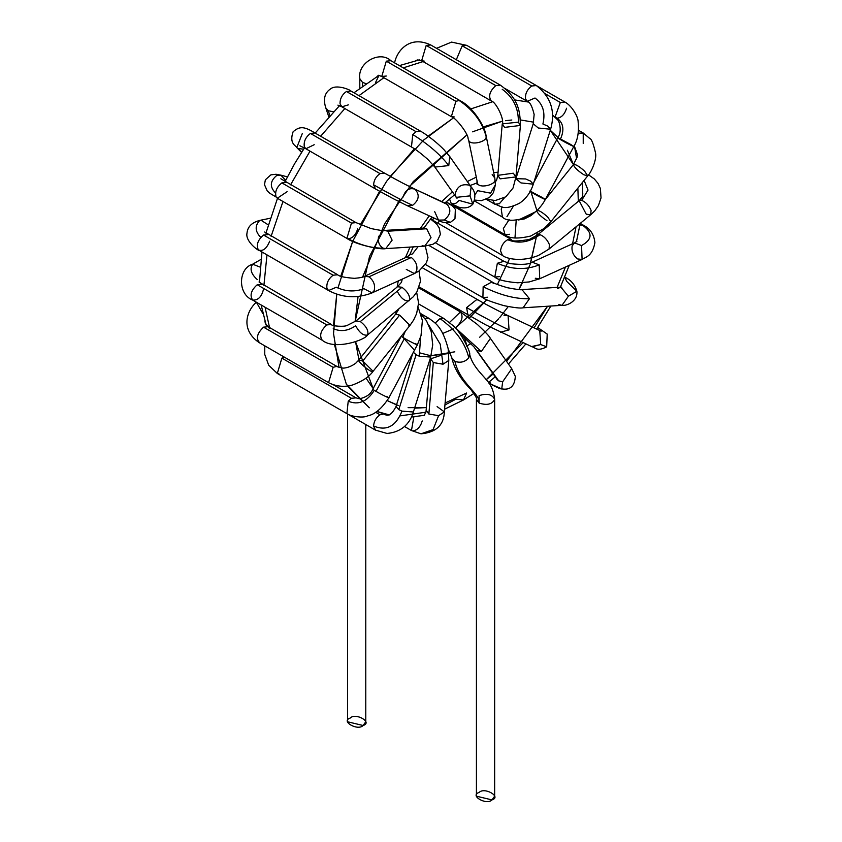 <?xml version="1.0" encoding="UTF-8"?>
<svg xmlns="http://www.w3.org/2000/svg" width="842" height="842" viewBox="0 0 842 842"><rect width="100%" height="100%" fill="white"/><g stroke="black" fill="none" stroke-linecap="round" stroke-linejoin="round"><path stroke-width="1.26" d="M350.219 718.058C355.587 712.311 373.048 722.404 363.113 725.499C357.745 731.235 340.284 721.152 350.219 718.058M347.557 414.011L347.557 721.773L363.113 725.499L365.775 721.773L365.775 424.536M454.912 361.386C460.469 363.176 465.11 361.997 468.815 357.85C465.131 342.789 455.533 329.706 440.008 318.581L435.135 323.128L440.008 318.581C455.533 329.706 465.131 342.789 468.815 357.85L469.647 354.103L468.815 357.85C465.11 361.997 460.469 363.176 454.912 361.386C460.132 383.794 480.361 393.319 479.098 403.065C486.992 405.612 492.181 404.37 494.654 399.35C492.181 404.37 486.992 405.612 479.098 403.065C480.361 393.319 460.132 383.794 454.912 361.386L451.796 357.776L454.912 361.386M418.558 303.888L443.86 318.497L440.008 318.581L443.86 318.497L452.922 325.517C460.311 330.864 470.983 352.777 469.647 354.103C471.952 365.86 483.918 376.258 486.034 379.447C490.812 384.099 493.686 390.73 494.654 399.35C492.181 394.33 486.992 393.088 479.098 395.635L479.098 403.065L479.098 395.635M422.231 420.947C420.347 427.01 417.211 430.336 412.812 430.936M437.114 406.612L444.344 411.885C443.871 425.105 436.082 432.42 421.011 433.819L433.072 429.599L438.587 415.685L433.072 429.599L421.011 433.819L411.454 430.525L413.864 416.853L411.454 430.525L404.507 426.515M422.695 415.632L424.2 415.59L426.02 411.612L430.641 358.839L433.304 362.555L443.039 364.207L448.797 360.408L443.039 364.207L433.304 362.555L428.862 414.022L438.587 415.685L444.344 411.885L438.587 415.685L428.862 414.022L426.189 410.317L428.862 414.022L433.304 362.555L430.641 358.839L441.566 355.145M443.039 364.207L440.229 344.21L429.104 325.612L440.229 344.21L443.039 364.207M421.032 313.792L428.894 318.329L424.905 318.487L428.894 318.329C434.998 322.875 442.145 326.043 448.176 348.767L448.797 360.408L444.344 411.885M375.616 412.254L380.026 414.79L383.647 413.99L380.026 414.79L375.616 412.254M421.263 314.561L426.42 320.623L431.241 331.748L432.725 344.778L430.683 357.071L419.274 356.198L430.683 357.071L413.369 412.001L401.96 411.128L413.369 412.001C411.717 417.727 406.202 431.778 387.004 433.441L375.469 430.125L373.574 425.989C373.974 421.253 376.121 417.516 380.026 414.79C376.121 417.516 373.974 421.253 373.574 425.989C386.436 431.367 395.898 426.41 401.96 411.128L398.792 409.633L395.993 406.518L398.792 409.633L416.106 354.703L413.359 352.261L416.106 354.703L398.792 409.633L401.96 411.128C395.898 426.41 386.436 431.367 373.574 425.989L375.469 430.125L305.835 389.92M419.274 356.198L416.106 354.703L419.274 356.198L420.579 337.168L419.274 356.198M278.944 373.88L277.313 373.459L281.87 358.124L284.543 357.25L281.87 358.124L351.461 398.308L356.029 397.856L351.461 398.308L281.87 358.124L277.313 373.459L268.714 365.27L264.735 354.398L264.788 345.841M386.531 396.34C394.498 400.855 381.5 394.698 376.016 391.362C381.5 394.698 394.498 400.855 386.531 396.34L388.836 397.887C381.868 408.559 374.743 414.569 367.449 415.927C364.133 418.116 351.282 416.843 346.904 413.632L348.22 401.192L351.461 398.308L348.22 401.192C358.313 405.402 367.007 401.781 374.28 390.33L372.774 389.257L374.28 390.33C367.007 401.781 358.313 405.402 348.22 401.192L346.904 413.632L277.313 373.459M376.016 391.362L374.28 390.33L376.016 391.362L404.507 338.368L401.266 336.263L402.771 337.337L405.276 331.253L402.771 337.337L404.507 338.368L376.016 391.362M415.022 343.336C422.989 347.862 409.991 341.705 404.507 338.368C409.991 341.705 422.989 347.862 415.022 343.336L417.327 344.894L388.836 397.887M262.799 313.445L256.378 302.215M264.977 321.476L265.398 323.77L264.977 321.476M259.746 342.81C255.726 338.652 256.989 333.443 263.535 327.159C256.989 333.443 255.726 338.652 259.746 342.81L258.978 342.494C240.002 329.348 246.822 310.614 256.4 302.194M265.188 322.17L265.398 323.77L268.093 326.707L263.535 327.159L268.093 326.707L269.661 328.759M263.535 327.159L333.127 367.333L336.326 366.47L342.968 368.133L336.326 366.47L333.127 367.333L263.535 327.159M408.865 325.538L409.959 325.412L399.634 315.118L362.765 361.007L358.797 360.071L362.765 361.007L399.634 315.118L409.959 325.412L373.09 371.301L362.765 361.007L373.09 371.301C369.238 376.763 362.386 381.331 352.514 385.005C344.336 387.341 336.347 386.562 328.569 382.668L333.127 367.333L328.569 382.668L258.978 342.494M343.02 368.133L337.684 366.88L268.093 326.707M371.985 371.417C369.859 371.943 356.703 360.629 358.797 360.071L356.408 362.492C356.734 362.702 349.967 367.986 342.968 368.133M395.677 314.182L399.634 315.118L395.677 314.182L398.655 309.403M257.22 279.533C251.074 273.966 249.558 268.861 252.663 264.199L260.094 267.093L252.663 264.199C238.128 268.356 237.465 294.174 252.663 300.078L252.663 300.078C249.558 295.426 251.074 290.311 257.22 284.743L261.778 284.291L257.22 284.743L326.812 324.928L331.369 324.475L326.812 324.928L257.22 284.743C251.074 290.311 249.558 295.426 252.663 300.078L252.663 300.078C258.241 300.447 261.915 296.573 263.662 288.469M259.441 280.354L259.125 282.007L259.441 280.354M419.021 270.998L420.495 281.249L417 291.69L413.348 296.721L367.459 335.074C364.786 340.284 334.411 350.483 322.254 340.252L322.254 340.252C319.15 335.611 320.665 330.496 326.812 324.928C320.665 330.496 319.15 335.611 322.265 340.263L252.663 300.078M333.253 328.612C340.631 331.969 348.093 331.001 355.64 325.728C348.093 331.001 340.631 331.969 333.253 328.612M367.512 335.032C368.901 330.938 366.512 326.443 360.323 321.539L355.882 321.002L360.323 321.539L401.981 287.259L397.529 286.722L401.981 287.259L360.323 321.539C366.512 326.443 368.901 330.938 367.512 335.032C363.397 335.853 359.439 332.758 355.64 325.728M409.17 300.752C410.559 296.658 408.16 292.163 401.981 287.259C408.16 292.163 410.559 296.658 409.17 300.752C405.055 301.583 401.087 298.478 397.287 291.448M260.694 237.307C255.094 231.529 254.705 225.972 259.536 220.636M269.661 241.233C266.588 248.8 262.799 251.674 258.326 249.864L258.978 250.369C257.936 250.516 245.159 241.222 247.001 233.108C247.622 226.424 252.253 222.099 260.883 220.151L268.188 224.825L260.883 220.151L270.187 218.267M336.368 287.217C345.504 291.616 354.692 292.1 363.933 288.69C354.692 292.1 345.504 291.616 336.368 287.217L328.569 290.543L258.326 249.864C256.084 244.875 257.82 239.928 263.535 235.034L268.093 234.581L263.535 235.034L333.127 275.218L337.684 274.766L333.127 275.218L263.535 235.034C257.82 239.928 256.084 244.875 258.326 249.864M328.569 290.543L326.906 288.185C326.391 283.07 328.464 278.744 333.127 275.218C328.464 278.744 326.391 283.07 326.906 288.185L328.569 290.543C342.61 297.91 357.103 298.689 372.059 292.89L374.195 290.553C375.427 285.143 373.68 280.565 368.954 276.808L364.502 276.313L368.954 276.808L411.306 257.494L406.854 256.989L411.306 257.494L368.954 276.808C373.68 280.565 375.427 285.143 374.195 290.553L372.059 292.89L363.933 288.69M372.059 292.89L414.411 273.576L416.548 271.24C417.779 265.83 416.032 261.241 411.306 257.494C416.032 261.241 417.779 265.83 416.548 271.24L414.411 273.576L406.286 269.377M418.19 246.559L412.454 253.916L409.707 254.789M274.766 192.176C269.65 186.408 270.282 180.862 276.671 175.536L280.86 175.157L285.67 180.325L280.86 175.157L287.417 176.873M287.09 191.702L277.313 198.228L276.134 197.028C274.692 191.881 276.608 187.166 281.87 182.893L286.427 182.44L281.87 182.893L351.461 223.077L356.019 222.625L351.461 223.077L281.87 182.893C276.608 187.166 274.692 191.881 276.134 197.028L269.693 193.197L267.156 190.787L264.483 184.672L265.367 179.809L270.871 174.852L276.05 174.262L280.86 175.157M357.692 228.835C355.798 234.907 352.651 238.233 348.262 238.823C360.418 245.138 372.069 248.253 383.215 248.169C372.069 248.253 360.418 245.138 348.262 238.823M422.126 245.706L424.652 246.148L431.03 237.707L426.694 228.75L387.794 231.213L384.594 230.434L387.794 231.213L426.694 228.75L431.03 237.707L424.652 246.148L385.752 248.622L392.119 240.18L387.794 231.213L392.119 240.18L385.752 248.622C380.405 250.021 355.366 244.517 346.904 238.402L351.461 223.077L346.904 238.402L277.313 198.228M385.752 248.622L383.215 248.169C379.174 245.759 377.637 241.78 378.605 236.234M426.694 228.75L423.494 227.961L426.694 228.75M301.541 152.402L296.773 147.582L298.047 148.56L303.657 149.16L298.047 148.56L301.657 152.213L296.773 147.582L302.394 133.32M314.213 144.708L305.878 148.76L304.299 146.708C303.583 141.561 305.625 137.13 310.435 133.436L314.992 132.983L310.435 133.436L380.026 173.61L384.583 173.157L380.026 173.61L310.435 133.436C305.625 137.13 303.583 141.561 304.299 146.708L305.878 148.76L299.899 145.771M445.976 222.825L502.411 255.4L500.537 250.832C501.211 245.811 503.579 242.107 507.652 239.717C503.579 242.107 501.211 245.811 500.537 250.832L502.411 255.4C506.368 258.915 522.166 262.294 538.68 255.347L549.058 249.032L549.426 244.654L549.058 249.032L590.716 214.752L591.084 210.374C588.947 205.406 585.8 202.069 581.654 200.385L579.138 200.68L581.654 200.385L588.032 190.082L584.095 180.377L588.032 190.082L581.654 200.385C585.8 202.069 588.947 205.406 591.084 210.374L590.716 214.752L586.264 214.226L579.138 200.68L537.48 234.96L529.302 239.475C517.125 241.444 511.199 241.486 511.526 239.623L507.652 239.717C518.535 244.096 529.323 242.412 539.996 234.665C544.153 236.349 547.289 239.686 549.426 244.654C547.289 239.686 544.153 236.349 539.996 234.665L537.48 234.96L539.996 234.665C529.323 242.412 518.535 244.096 507.652 239.717L511.526 239.623L446.102 201.848L452.659 206.132L455.354 209.258L454.975 218.794L450.386 222.372L444.218 219.994C450.765 214.721 451.575 209.332 446.649 203.827C451.575 209.332 450.765 214.721 444.218 219.994L450.386 222.372C445.386 223.162 441.429 222.414 438.514 220.12L444.218 219.994L438.514 220.12L406.865 205.501L412.569 205.364L406.865 205.501L392.288 198.186L375.469 188.945L373.574 184.787C373.985 180.062 376.132 176.336 380.026 173.61C376.132 176.336 373.985 180.062 373.574 184.787C388.33 193.176 401.329 200.038 412.569 205.364C419.116 200.091 419.926 194.702 415.001 189.208L446.649 203.827L415.001 189.208C419.926 194.702 419.116 200.091 412.569 205.364C401.329 200.038 388.33 193.176 373.574 184.787L375.469 188.945L305.878 148.76M403.044 197.081C405.255 190.082 409.233 187.461 415.001 189.208M438.514 220.12L434.704 211.7M329.896 115.564L328.264 110.723L325.759 107.787L328.264 110.723L329.896 115.564M333.453 111.776L328.264 110.723L333.453 111.776M348.409 104.85L341.863 106.818L340.052 103.766C339.947 98.756 342.073 94.662 346.42 91.483L350.977 91.031L346.42 91.483L416.011 131.657L420.568 131.205L416.011 131.657L346.42 91.483C342.073 94.662 339.947 98.756 340.052 103.766L341.863 106.818L337.916 105.145M433.83 164.106L434.882 167.084L448.765 165.579L434.882 167.084L427.557 159.127C420.158 152.739 414.79 148.687 411.454 146.992L412.769 134.541L416.011 131.657L412.769 134.541C428.262 144.171 440.261 154.518 448.765 165.579L449.786 156.601L448.765 165.579C440.261 154.518 428.262 144.171 412.769 134.541L411.454 146.992L341.863 106.818M456.175 197.375L470.057 195.87L471.088 186.882L470.057 195.87L472.825 204.185L459.111 200.428L455.901 203.269L451.344 203.722L449.481 198.87L451.344 203.722L458.522 207.111C464.763 208.763 469.531 207.795 472.825 204.185L470.057 195.87L456.175 197.365L455.133 194.397C456.859 186.598 461.553 183.524 469.215 185.187L471.088 186.882L449.786 156.601L444.039 149.771C432.841 138.351 421.253 131.457 420.568 131.205L350.977 91.031C350.577 90.052 336.147 83.632 330.043 89.284C324.559 93.167 323.128 99.335 325.759 107.787L328.78 116.785M362.47 86.168L362.47 82.358L359.797 78.643L362.47 82.358L362.47 86.168M366.007 83.632L362.47 82.358L366.007 83.632M377.163 76.433L378.447 75.338L377.163 76.433M386.31 76.033L381.752 76.485L386.31 61.161L390.867 60.708L386.31 61.161L455.901 101.335L459.111 100.472L460.458 100.882L459.111 100.472C473.067 109.87 482.045 121.764 486.013 136.141L485.939 134.994L486.013 136.141C482.045 121.764 473.067 109.87 459.111 100.472L455.901 101.335L386.31 61.161L381.752 76.485L378.563 75.275M454.238 116.922L451.344 116.67L455.901 101.335L451.344 116.67L381.752 76.485M451.344 116.67C455.69 117.459 468.562 134.173 468.089 138.677L468.626 140.056C469.573 146.066 487.971 141.93 486.013 136.141C487.971 141.93 469.573 146.066 468.626 140.056L477.488 183.04C478.435 189.05 496.833 184.914 494.875 179.125L495.401 184.777L490.581 193.165L477.698 190.671L490.581 193.165L495.401 184.777L494.875 179.125C496.833 184.914 478.435 189.05 477.488 183.04L476.94 181.661L477.13 184.503M492.17 174.631L494.791 177.978L485.939 134.994C485.36 128.384 474.278 107.85 460.458 100.882L390.867 60.708C379.995 50.194 357.313 62.529 359.797 78.643L359.797 88.157M477.698 190.671L474.888 194.807M415.548 60.666L417.748 59.887L415.548 60.666M424.21 61.087L421.642 60.75L426.199 45.426L430.757 44.973L426.199 45.426L495.791 85.6L500.348 85.147L495.791 85.6L426.199 45.426L421.642 60.75L417.748 59.887L416.264 60.508M394.572 62.887C397.066 50.383 409.886 35.111 430.757 44.973L500.348 85.147C519.672 98.988 519.998 113.06 520.398 125.447L504.579 127.384L520.398 125.447L518.377 122.153C518.577 108.092 513.199 97.146 502.232 89.305C513.199 97.146 518.577 108.092 518.377 122.153L502.242 123.879L504.579 127.384L502.242 123.879C504.716 120.122 496.106 101.787 491.233 100.935L491.233 100.935C488.128 96.283 489.644 91.178 495.791 85.6C489.644 91.178 488.128 96.283 491.233 100.935L421.642 60.75M502.242 123.879L497.801 175.346L500.137 178.851L515.957 176.915L500.137 178.851L497.801 175.346L513.283 173.21L515.957 176.915L520.398 125.447M456.322 59.729L462.184 45.815L466.742 45.363L462.184 45.815L531.776 86L536.333 85.547L531.776 86L462.184 45.815L456.322 59.729M535.007 98.009C542.964 103.903 545.595 112.575 542.901 124.016C545.595 112.575 542.964 103.903 535.007 98.009L527.218 101.324L525.555 98.967C525.04 93.841 527.113 89.526 531.776 86C527.113 89.526 525.04 93.841 525.555 98.967L527.218 101.324L505.263 88.652M542.901 124.016L547.805 126.132L550.605 129.247L533.291 184.166L520.987 182.925L533.291 184.166L530.481 181.051L525.587 178.946L515.904 178.683L520.987 182.925L515.904 178.683L533.228 123.763L538.301 128.005L550.605 129.247L538.301 128.005L533.228 123.763L534.144 114.491C532.176 106.25 529.871 101.861 527.218 101.324M492.907 200.512L494.78 204.196L492.907 200.512M504.547 197.691L499.338 203.753L494.78 204.196C501.885 206.037 502.569 211.184 519.303 203.364C525.976 198.912 530.639 192.513 533.291 184.166M545.395 93.862L560.33 102.482L564.887 102.029L560.33 102.482L545.395 93.862M566.561 108.25C564.656 114.323 561.519 117.648 557.12 118.227L555.773 117.817C556.309 114.68 564.045 128.721 557.762 137.867L560.488 139.014C556.152 137.078 558.025 138.341 566.119 142.803C574.002 146.876 575.486 147.403 570.581 144.392L573.812 146.497C577.644 140.225 579.096 132.11 578.159 122.164C578.317 116.028 570.939 105.018 564.887 102.029L536.459 85.621M555.004 117.185L560.33 102.482L555.004 117.185M557.12 118.227C563.414 122.943 564.54 129.868 560.488 139.014C564.54 129.868 563.414 122.943 557.12 118.227M560.488 139.014L570.581 144.392C575.486 147.403 574.002 146.876 566.119 142.803C558.025 138.341 556.152 137.078 560.488 139.014M530.313 191.218L542.09 197.396C546.995 200.407 545.511 199.87 537.628 195.797C529.534 191.334 527.66 190.071 531.997 192.008C527.66 190.071 529.534 191.334 537.628 195.797C545.511 199.87 546.995 200.407 542.09 197.396L545.321 199.491L573.812 146.497M502.2 206.943L501.232 209.121L502.411 217.078L501.232 209.121L502.2 206.943M513.388 206.174L506.968 216.626M578.528 130.289L583.222 133.004L578.138 133.783L578.222 133.194L583.222 133.004L583.232 143.519M574.528 146.413L576.654 158.917L574.528 146.413M546.953 220.636C540.953 216.678 537.48 213.321 536.543 210.542C538.196 209.763 541.922 211.91 547.7 216.983L550.836 221.762L587.716 175.873L584.58 171.094C578.791 166.021 575.075 163.874 573.413 164.664C575.075 163.874 578.791 166.021 584.58 171.094L587.716 175.873L583.832 174.757C577.833 170.8 574.36 167.432 573.413 164.664L577.149 157.075L577.38 154.602L576.065 150.476M509.599 234.276L505.042 234.729L503.369 228.498L509.136 219.678L503.369 228.498L505.042 234.729C509.284 238.623 517.819 239.065 530.67 236.044L544.269 228.371L550.836 221.762L547.7 216.983C541.922 211.91 538.196 209.763 536.543 210.542M535.344 211.921L518.567 219.951M588.379 175.02L589.547 175.41L588.379 175.02M579.98 224.972L583.222 225.119L581.885 224.709C592.842 232.413 592.736 239.36 581.548 245.548L582.096 259.452L577.644 258.947C573.213 255.558 571.381 251.211 572.15 245.906L574.528 242.864L581.548 245.548C592.736 239.36 592.842 232.413 581.885 224.709L579.98 224.972M576.433 241.759L580.243 223.372L583.222 225.119C590.231 228.656 594.126 234.539 594.894 242.749C592.252 256.505 585.8 256.894 582.096 259.452L581.548 245.548L574.528 242.864L532.176 262.188L539.196 264.872L539.743 278.765L535.291 278.26M582.096 259.452L539.743 278.765L539.196 264.872C525.913 270.208 511.968 269.672 497.359 263.272L494.78 277.092L497.359 263.272C511.968 269.672 525.913 270.208 539.196 264.872L532.176 262.188C528.913 264.472 521.608 264.956 510.263 263.641L503.895 261.304L497.359 263.272L503.895 261.304L434.304 221.13L433.03 220.72L434.304 221.13L435.893 223.214M499.338 276.639L494.78 277.092C497.906 279.839 505.537 281.744 517.683 282.796L529.165 281.944L539.743 278.765M433.388 218.51L433.009 217.583L433.388 218.51M564.708 277.155L566.782 281.428L576.896 291.248L568.371 296.247L562.003 305.33L558.804 304.541M557.446 288.585L560.846 287.143L568.371 296.247L576.886 291.237C578.033 301.699 565.94 306.204 562.003 305.33L568.371 296.247L560.846 287.143L521.945 289.606L529.471 298.71L523.092 307.793L529.471 298.71C515.641 299.163 500.201 295.174 483.15 286.733L482.908 297.668L483.15 286.733C500.201 295.174 515.641 299.163 529.471 298.71L521.945 289.606C521.787 290.132 516.956 289.511 507.442 287.743C498.548 285.112 493.401 283.154 492.023 281.881L483.15 286.733L492.023 281.881L493.475 283.638M487.465 297.215L482.908 297.668C483.992 299.12 490.949 301.762 503.779 305.614C514.251 307.719 520.682 308.456 523.092 307.793L562.003 305.33M537.733 327.538L547.205 334.085L546.679 346.82C536.649 352.114 534.996 347.146 532.081 346.809L540.701 344.546L539.733 330.264L540.701 344.546L546.679 346.82L540.701 344.546L531.597 346.557M503.958 315.234L508.073 315.634L509.052 329.917L500.432 332.18L509.052 329.917C497.611 324.559 483.455 317.118 466.605 307.593L467.931 315.118L466.605 307.593C483.455 317.118 497.611 324.559 509.052 329.917L508.073 315.634L541.174 331.19M508.073 315.634C508.978 316.245 488.16 305.888 477.046 299.331L466.605 307.593L477.046 299.331L477.898 300.057M492.57 384.868L491.233 384.457L489.476 381.721L491.233 384.457C497.738 387.815 501.243 389.288 501.748 388.878L502.653 381.794L498.685 380.858L496.801 379.163L498.685 380.858L475.509 348.872L498.685 380.858L502.653 381.794L501.748 388.878L492.57 384.868M418.842 287.922L460.458 311.95L449.523 322.454L460.458 311.95C463.563 316.603 462.048 321.707 455.901 327.275C462.048 321.707 463.563 316.603 460.458 311.95L477.267 324.359C485.108 331.695 489.486 336.368 490.412 338.389L481.35 351.503L490.412 338.389L511.715 368.68L502.653 381.794L511.715 368.68L515.325 376.363C514.725 386.183 510.199 390.351 501.748 388.878M481.35 351.503L477.382 350.577L481.35 351.503L453.449 326.033L481.35 351.503M494.654 399.35L494.654 796.185L491.981 799.9C486.623 805.636 469.152 795.553 479.098 792.459C484.455 786.723 501.927 796.806 491.981 799.9L476.425 796.185L476.425 399.35L479.098 403.065L476.425 399.35C477.277 398.929 475.677 396.035 471.657 390.688C471.12 388.867 456.227 377.184 451.796 357.776L448.218 349.02M455.901 399.203L463.489 399.961L466.636 393.003L445.113 403.013L466.636 393.003L463.489 399.961L455.901 399.203L444.944 404.96M425.905 412.212L400.034 415.885M389.351 414.917L376.858 411.433M347.451 386.057L369.333 407.781L346.367 384.247L334.274 344.252M333.495 325.433L336.758 294.09L333.548 333.59L339.052 367.512M337.947 288.038L352.703 241.349L340.768 276.208M352.787 241.149L379.616 191.302M390.278 176.378L423.789 139.951L453.343 117.964L428.168 136.151M470.731 108.944L492.528 101.787L470.731 108.944M514.367 99.872L528.239 102.019L514.367 99.872M423.073 61.582L403.255 67.865L423.073 61.582M383.878 77.717L358.966 95.641L383.878 77.717M344.873 108.555L320.644 136.246L344.873 108.555M310.003 151.15L290.564 184.83L310.003 151.15M282.975 201.491L271.103 236.318L282.975 201.491M266.967 254.979L263.904 285.522L266.967 254.979M265.062 307.235L269.535 327.538L265.062 307.235M455.901 327.527L486.887 299.752L469.426 317.95M497.401 284.48L509.705 258.347L497.401 284.48M514.978 237.96L516.209 220.194M397.761 310.14L397.95 310.772M442.776 333.443L453.333 328.948M439.282 220.478L438.166 223.362L439.282 220.478M493.17 373.995L486.234 379.689L523.135 342.673M534.207 327.706L547.542 306.246L506.6 361.397M557.13 287.375L565.477 267.03L557.13 287.375M572.571 243.759L576.044 226.835L572.571 243.759M578.317 201.354L577.865 188.124L578.317 201.354M567.424 150.265L573.423 164.569L550.279 130.278L560.067 139.425M533.66 122.174L520.472 119.953L533.66 122.174M472.562 131.826L502.285 121.227L483.266 126.9M362.649 277.018L384.657 223.772L413.275 181.546L466.878 134.93L409.317 186.44M399.929 199.112L369.533 256.378L355.103 321.602L358.082 296.373M359.218 361.376L355.577 341.82L373.143 388.572L366.049 378.163M398.382 405.528L387.246 400.582L396.498 404.897M414.569 408.191L426.431 407.57L408.086 407.665M454.806 351.819L431.104 355.65L450.365 353.345M413.864 349.514L403.086 337.526L413.864 349.514M395.972 313.856L395.793 311.761L395.972 313.856M397.108 287.08L398.287 280.933L397.108 287.08M405.412 257.641L410.012 247.085L405.412 257.641M420.537 228.15L429.22 215.826L420.537 228.15M441.724 201.533L452.322 191.892L441.724 201.533M467.331 181.546L476.035 177.241L467.331 181.546M493.665 172.505L498.064 172.252L493.665 172.505M515.999 176.452L516.525 176.736L515.999 176.452M531.06 192.113L536.786 210.153L531.06 192.113M530.649 262.799L537.217 233.118L530.113 264.367M529.744 265.398L518.861 289.595L522.429 282.712M508.252 306.583L499.59 317.76L508.252 306.583M498.696 318.802L479.677 337.21L498.696 318.802M470.941 343.494L466.636 346.125L470.941 343.494M464.447 337.347L466.594 344.967L464.447 337.347M420.137 352.977L430.03 355.545M505.495 120.69L511.82 120.006M414.39 148.802L386.625 181.272L360.271 224.772M375.564 82.484L378.995 75.38L375.564 82.484M430.715 356.987L430.641 358.839M412.717 353.461L395.993 406.518C392.151 414.148 388.341 416.758 384.583 414.338L384.32 414.19M333.6 384.91L356.019 397.856L359.45 398.803C366.428 397.213 370.869 394.035 372.774 389.257L401.318 336.179M417.327 344.894L421.021 335.674L422.389 320.476L418.2 307.393M358.881 359.881L395.761 313.992M409.97 325.412L413.643 320.044L416.622 313.592L418.59 303.036L416.643 292.279M260.904 259.452L252.663 264.199M259.125 282.144L331.369 324.475C331.264 326.17 344.788 327.064 347.283 325.37L355.882 321.002L397.529 286.722L401.16 282.659L402.371 279.07M264.672 232.003L337.684 274.766C339.147 276.418 344.725 277.607 354.419 278.334C360.25 277.828 363.607 277.155 364.502 276.313L406.854 256.989L410.043 254.768M414.411 273.576L418.99 271.019L426.452 262.693L427.989 257.673L425.284 246.106M424.778 228.035L384.594 230.434C384.32 231.024 379.784 230.392 370.996 228.54L356.019 222.625L280.849 178.767M424.652 246.148L433.03 244.233L437.061 241.422L440.398 234.329L439.208 227.845L436.556 223.919L430.472 218.952M447.807 204.701L414.506 188.955C405.486 184.524 402.129 183.061 384.583 173.157L314.992 132.983C304.025 126.184 299.542 126.132 293.069 131.836C288.88 144.045 296.226 145.624 296.773 147.582M434.882 167.084L457.006 198.312M471.088 186.882C475.404 191.502 475.993 197.27 472.825 204.185M505.042 234.729L451.344 203.722M494.791 177.978L495.401 184.777L493.454 192.586L489.497 197.481L481.382 200.691L474.846 200.091M495.349 181.914L496.643 180.072L497.801 175.346M486.813 199.186L495.243 200.543L505.863 196.817L513.041 188.019L515.957 176.915M550.605 129.247C555.667 111.449 550.91 96.883 536.333 85.547L466.742 45.363L451.554 42.1L436.556 48.32M515.904 178.683L515.651 179.462M486.423 199.375L494.78 204.196M533.881 182.293L557.762 137.867M545.321 199.491C541.059 207.332 535.154 213.173 527.629 217.036C514.957 221.299 506.547 221.32 502.411 217.078L474.583 201.017M587.716 175.873C591.337 172.305 596.915 159.601 595.557 153.065C593.389 143.719 591.505 138.898 589.905 138.614L583.222 133.004M545.279 199.586L573.507 164.464M534.838 212.342L531.007 215.563L524.503 218.888L518.504 219.951M588.526 174.831L594.315 178.925L598.104 183.493L600.388 188.513L601.03 197.944L598.399 205.616L594.873 210.71L590.716 214.752M579.138 200.68L582.296 197.091L582.78 193.386M576.928 241.296L574.528 242.864M435.43 242.822L494.78 277.092M434.304 221.13L430.578 218.825M561.824 287.164L560.846 287.143M576.896 291.248C574.76 284.491 570.76 279.828 564.887 277.26M492.023 281.881L429.083 245.548M425.452 264.504L482.908 297.668M419.2 286.975L485.56 324.749L532.081 346.809M477.046 299.331L422.695 267.956M488.813 383.057L491.233 384.457M459.932 333.642L473.878 346.767L497.443 379.921M432.714 220.183L433.641 217.868M401.613 281.849L402.129 279.176M409.454 255.41L413.243 246.874M424.042 227.919L431.946 217.089M444.881 202.985L454.438 194.902M470.11 185.503L477.14 182.893M444.576 409.201L463.489 399.961L473.846 393.477M488.455 382.563L495.17 376.827M508.452 364.028L525.861 343.925M536.807 328.917L550.847 306.035M560.351 287.175L569.276 265.293M582.759 196.112L582.401 182.482M577.38 154.486L574.233 145.687M558.793 120.995L552.447 114.912M376.774 411.496L388.12 415.19M411.37 417.043L424.568 415.274M353.956 92.757L378.974 75.38M399.361 65.613L419.369 59.887M266.198 325.17L261.157 304.983M259.431 282.449L261.967 252.095M265.914 233.15L277.492 198.333M285.028 181.619L294.626 163.685L304.457 147.96M315.171 133.089L339.537 105.65"/></g></svg>
